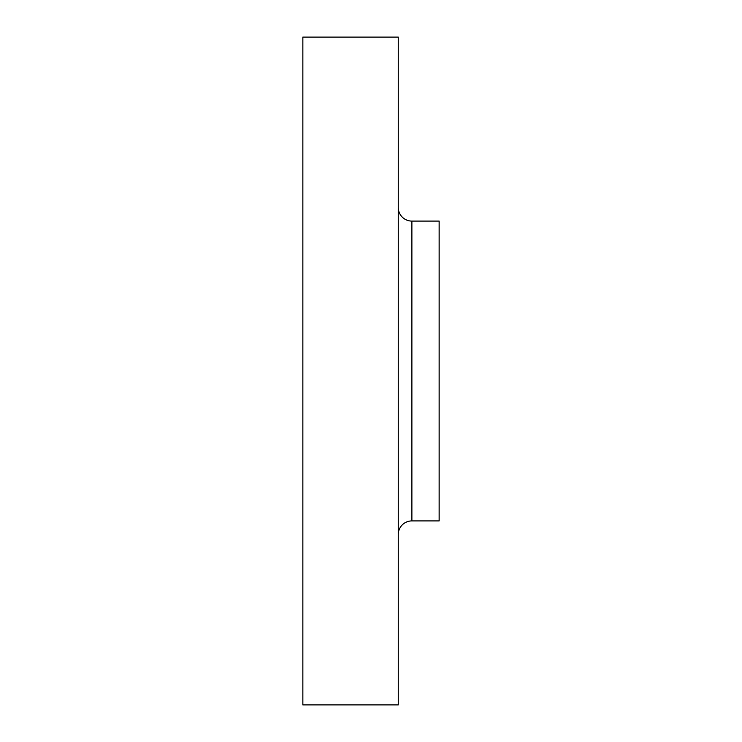 <?xml version="1.0" encoding="UTF-8"?>
<svg xmlns="http://www.w3.org/2000/svg" width="742" height="742" viewBox="0 0 742 742"><rect width="100%" height="100%" fill="white"/><g stroke="black" fill="none" stroke-linecap="round" stroke-linejoin="round"><path stroke-width="1.11" d="M398.259 534.546A13.625 13.625 0 0 1 411.884 520.912L439.143 520.912L439.143 221.088L411.884 221.088A13.625 13.625 0 0 1 398.259 207.454A13.625 13.625 0 0 0 411.884 221.088L411.884 520.912A13.625 13.625 0 0 0 398.259 534.546M302.857 704.9L398.259 704.9L398.259 37.1L302.857 37.1L302.857 704.9L302.857 37.1L398.259 37.1L398.259 704.9L302.857 704.9M439.143 520.912L411.884 520.912L411.884 221.088L439.143 221.088L439.143 520.912"/></g></svg>
